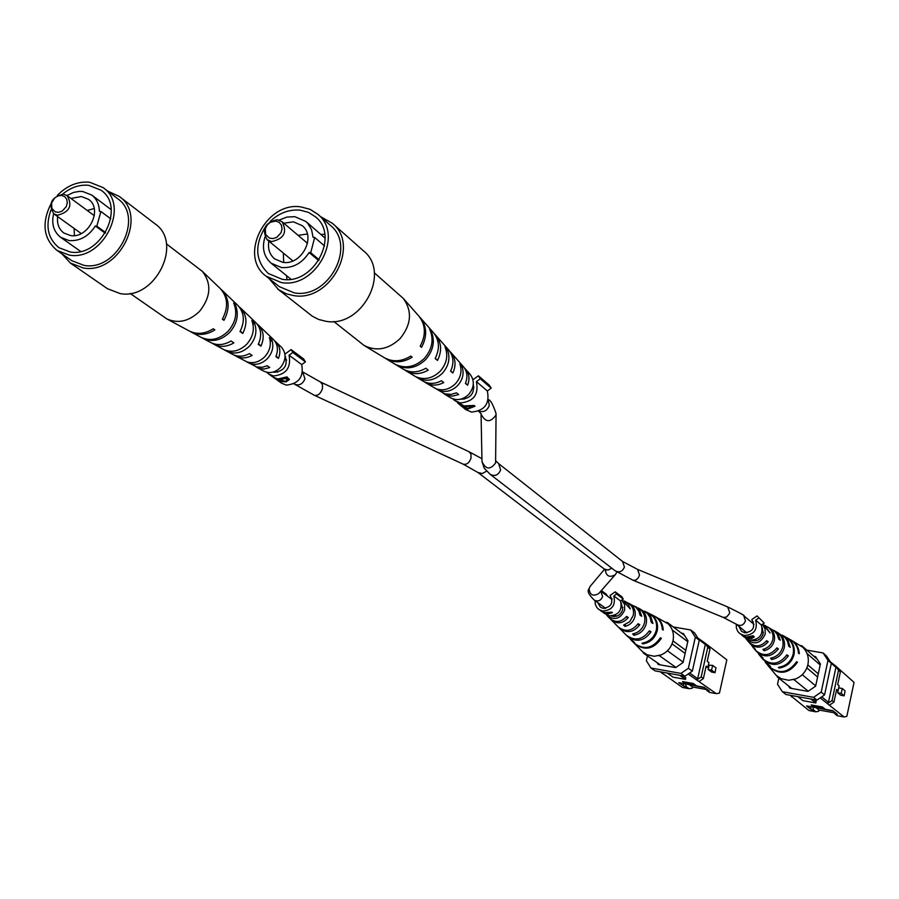 <?xml version="1.0" encoding="UTF-8"?>
<svg xmlns="http://www.w3.org/2000/svg" width="899" height="899" viewBox="0 0 899 899"><rect width="100%" height="100%" fill="white"/><g stroke="black" fill="none" stroke-linecap="round" stroke-linejoin="round"><path stroke-width="1.35" d="M166.394 243.865L202.342 271.386C211.838 283.747 210.872 297.097 199.466 311.436C188.914 321.437 177.991 323.898 166.697 318.83L130.13 293.422M234.381 355.161L235.931 356.128C241.044 358.679 246.45 358.443 252.136 355.42L249.45 353.588C243.573 356.757 237.988 357.027 232.695 354.397L213.94 344.283C220.277 347.407 226.908 346.935 233.841 342.89L231.065 340.979C223.941 345.194 217.12 345.688 210.602 342.485L191.217 332.046C198.791 335.743 206.691 335.024 214.883 329.899L213.243 328.764C204.938 333.99 196.937 334.731 189.251 330.978L166.697 318.83M190.251 331.484L191.217 332.046M212.333 343.294L213.94 344.283M255.721 366.646L259.687 368.601L264.227 369.039L269.79 367.5L267.205 365.736L262.396 367.275L256.665 366.949L235.931 356.128M257.204 367.601L263.857 371.186C269.61 373.77 275.128 372.579 280.409 367.59C286.219 360.241 286.556 353.431 281.409 347.149L274.6 340.811M267.419 358.577C261.946 363.87 256.058 365.488 249.731 363.454L246.461 361.713C252.99 363.881 259.103 362.23 264.789 356.746C269.992 350.767 271.52 344.373 269.385 337.563L271.936 340.058C273.948 346.643 272.442 352.824 267.419 358.577M249.461 346.126C242.539 352.734 235.212 354.554 227.492 351.554L224.121 349.745C232.054 352.891 239.595 351.048 246.742 344.227C253.203 336.709 254.9 328.809 251.832 320.527L254.484 323.089C257.417 331.158 255.743 338.833 249.461 346.126M229.683 332.394C221.165 340.474 212.288 342.485 203.062 338.417L201.073 337.35C210.422 341.496 219.423 339.474 228.065 331.281C235.841 322.157 237.707 312.717 233.661 302.952L235.235 304.469C239.19 314.111 237.336 323.415 229.683 332.394M201.792 270.846L220.277 288.557C227.897 297.108 228.582 307.312 222.334 319.179L223.963 320.325C230.099 308.604 229.414 298.535 221.884 290.096L221.053 289.354M221.884 290.096L237.774 305.334C244.326 312.605 245.067 321.348 240.011 331.551L242.764 333.484C247.641 323.539 246.888 315.021 240.505 307.952L239.078 306.728M240.505 307.952L255.878 322.685C261.294 328.629 262.092 335.833 258.26 344.317L260.924 346.171C264.576 337.957 263.778 330.967 258.519 325.213L257.125 324.045M258.519 325.213L273.397 339.474C277.712 344.126 278.533 349.846 275.869 356.622L278.432 358.409C280.938 351.891 280.117 346.396 275.959 341.935M278.432 358.409L276.15 355.948M235.235 304.469L234.594 305.143M254.484 323.089L253.069 324.584M271.936 340.058L270.318 341.777M250.495 362.645L249.731 363.454M223.963 320.325L222.536 318.842M242.764 333.484L240.336 330.956M260.924 346.171L258.552 343.721M61.649 195.431L58.087 195.87L54.76 197.881L51.625 202.938L51.816 208.399L55.277 211.894L58.682 212.31L62.222 211.063L66.245 206.658L67.301 202.893L66.762 199.331L64.739 196.667L61.649 195.431M57.457 215.243L53.794 213.827C48.029 203.837 51.221 197.286 63.357 194.15L67.133 195.622C72.785 205.635 69.56 212.175 57.457 215.243M57.66 216.614C56.817 223.716 58.862 229.178 63.818 232.987L70.527 235.56C88.529 238.853 103.284 209.006 88.484 199.308L81.393 196.521L70.965 198.454M53.603 213.692C51.31 223.918 53.693 231.818 60.75 237.392L69.133 240.595C79.842 241.258 88.574 236.392 95.328 225.975L96.834 226.166L100.89 211.49L99.384 211.31C99.205 204.331 96.654 198.915 91.754 195.061L82.775 191.521L79.393 191.397L73.639 192.397L66.953 195.488M95.328 225.975L105.194 233.189M50.962 210.04C45.175 226.054 47.838 238.606 58.952 247.708L70.189 251.978C100.845 257.687 126.13 206.916 101.059 190.217L88.709 185.318C79.494 184.452 70.807 187.374 62.649 194.094M50.602 204.567C41.455 223.682 43.613 238.988 57.087 250.473L69.313 255.114C102.823 261.373 130.501 205.893 103.138 187.61L89.574 182.216C77.685 181.227 66.931 185.632 57.311 195.409M57.087 250.473L71.931 260.777L84.079 265.396C117.308 271.655 144.66 216.738 117.499 198.567L103.138 187.61M61.874 253.799L70.403 263.07L83.36 267.992C118.949 274.701 148.279 215.906 119.219 196.409L107.779 191.139M70.403 263.07L107.532 288.748L120.23 293.602C155.1 300.288 183.553 242.988 155.044 223.84L119.219 196.409M96.834 226.166L105.576 232.56M100.89 211.49L110.768 218.839M94.193 208.534L87.27 210.478M74.123 228.436L74.37 235.594M374.31 272.824L403.303 298.423C412.461 311.256 411.371 324.674 400.033 338.665C388.447 349.43 376.467 351.689 364.095 345.463L333.787 321.471M424.35 381.828L425.733 382.772C431.374 385.907 437.375 385.84 443.735 382.569L441.454 380.749C434.902 384.176 428.699 384.278 422.867 381.03L406.179 370.939C413.158 374.771 420.507 374.501 428.239 370.118L425.879 368.23C417.945 372.782 410.394 373.085 403.213 369.141L385.952 358.69C394.29 363.241 403.033 362.747 412.158 357.206L410.764 356.083C401.516 361.724 392.661 362.241 384.188 357.633L364.095 345.463M385.087 358.139L385.952 358.69M404.741 369.972L406.179 370.939M443.319 393.29L447.376 395.459L452.444 396.133L458.659 394.56L456.478 392.807L451.096 394.414L444.713 393.829L425.733 382.772M444.645 394.212L450.545 397.785C456.827 400.954 462.861 399.864 468.637 394.515C474.301 387.548 474.796 380.816 470.132 374.31L464.435 367.983M457.658 385.57C451.972 391.009 445.769 392.661 439.027 390.537L436.127 388.795C443.095 391.076 449.522 389.391 455.422 383.749C460.805 377.591 462.277 370.984 459.861 363.938L462.03 366.444C464.3 373.265 462.839 379.636 457.658 385.57M442.454 373.186C435.262 380.007 427.542 381.85 419.282 378.715L416.282 376.928C424.766 380.21 432.722 378.333 440.139 371.309C446.825 363.556 448.444 355.397 445.005 346.812L447.252 349.396C450.545 357.746 448.938 365.679 442.454 373.186M425.677 359.544C416.821 367.871 407.461 369.905 397.572 365.668L395.807 364.601C405.82 368.938 415.327 366.882 424.317 358.431C432.352 349.026 434.116 339.26 429.598 329.135L430.936 330.663C435.352 340.654 433.599 350.284 425.677 359.544M403.303 298.423L418.844 316.066C425.699 324.932 426.148 334.979 420.181 346.194L421.564 347.329C427.43 336.26 426.969 326.359 420.193 317.605L419.496 316.853M420.193 317.605L433.543 332.765C439.42 340.294 439.959 348.879 435.15 358.51L437.487 360.432C442.117 351.048 441.566 342.688 435.835 335.372L434.633 334.125M435.835 335.372L448.736 350.014C453.59 356.15 454.209 363.218 450.579 371.197L452.826 373.04C456.276 365.309 455.658 358.476 450.961 352.532L449.792 351.34M450.961 352.532L463.423 366.691C467.266 371.478 467.941 377.063 465.435 383.412L467.604 385.199C469.941 379.075 469.267 373.726 465.57 369.129M447.252 349.396L446.275 350.419M419.855 378.119L419.282 378.715M462.03 366.444L460.861 367.657M439.802 389.728L439.027 390.537M421.564 347.329L420.271 346.048M437.487 360.432L435.296 358.252M452.826 373.04L450.702 370.939M467.604 385.199L465.547 383.165M275.813 221.053L270.183 222.345L267.104 225.121L265.295 228.818L265.643 234.493L269.43 238.134L273.094 238.583L276.847 237.291L281.027 232.74L282.05 228.829L281.387 225.121L279.151 222.345L275.813 221.053M271.622 241.584L267.082 239.673C261.463 229.211 264.89 222.559 277.375 219.704L282.039 221.705C287.523 232.189 284.05 238.819 271.622 241.584M268.857 241.134C267.632 248.529 269.531 254.439 274.566 258.856L282.859 262.339C301.423 265.711 316.684 236.684 302.199 225.638L293.456 221.851L283.792 223.188M264.958 237.066C261.733 247.866 263.789 256.586 271.138 263.216L281.488 267.554C292.95 268.295 302.165 263.272 309.11 252.495L310.717 252.686L314.672 237.471L313.066 237.28L311.537 229.593L307.638 223.21L305.874 221.48L294.816 216.67L286.882 217.086L279.095 220.075M309.11 252.495L318.696 260.575M264.699 227.998C254.361 245.899 255.563 261.07 268.295 273.51L282.185 279.297C313.762 285.118 339.934 235.83 315.47 216.816L308.447 212.366L300.255 210.164C289.186 209.197 279.151 212.951 270.149 221.446M301.098 206.939C265.879 200.96 237.932 256.226 266.205 276.263L281.331 282.556C315.841 288.939 344.497 235.088 317.808 214.265L310.099 209.355L301.098 206.939M266.205 276.263L279.297 286.646L294.299 292.883C328.506 299.266 356.824 245.989 330.338 225.323L317.808 214.265M269.037 278.51L278.566 289.669L286.219 293.759L293.591 295.58C330.225 302.424 360.589 245.393 332.27 223.222L320.516 216.648M277.589 288.916L312.245 316.167L318.729 319.493L325.955 321.291C361.758 328.101 391.234 272.599 363.488 250.855L332.27 223.222M324.741 234.223L320.819 234.425M286.523 275.622L287.028 279.533M310.717 252.686L319.167 259.822M314.672 237.471L324.528 245.944M307.346 233.998L298.108 235.347M283.354 253.069L283.691 262.429M685.443 683.892L686.398 686.802L689.117 688.701L682.498 687.488L660.282 671.8M686.386 682.274L686.004 683.993L682.532 681.577L693.32 683.532L696.736 685.948L704.052 687.274L709.266 690.971L706.929 690.544L709.603 692.432L716.278 693.646L688.173 674.014M716.278 693.646L719.436 693.14L726.819 659.832L707.333 644.875L709.985 649.011L707.771 647.314L705.119 643.167L707.333 644.875M708.996 665.799L708.154 669.553L711.727 672.07M712.637 665.384L715.975 667.878L715.02 672.688L711.57 670.16L712.637 665.384L709.12 665.215M696.916 679.846L701.164 676.925L703.389 678.531L706.153 666.159L707.861 667.418L705.951 667.08M703.389 678.531L699.164 681.453M707.861 667.418L708.929 662.619L707.232 661.349L709.985 649.011M697.849 638.009L705.119 643.167M689.117 688.701L692.365 688.207L692.635 687.016L706.625 689.567M692.635 687.016L689.69 684.959M683.116 683.465L684.083 686.375L678.723 682.667L686.004 683.993M673.261 626.94L690.702 629.974L694.646 633.008L699.265 640.223L692.331 671.137L684.937 676.25L655.068 670.856L650.932 668.013L680.936 673.418L688.364 668.283L692.331 671.137M679.678 675.306L685.476 679.374L685.813 677.846L683.083 675.913M686.398 686.802L684.083 686.375M699.265 640.223L695.332 637.211L688.364 668.283M684.937 676.25L680.936 673.418M650.932 668.013L646.37 660.743L647.471 655.922M657.113 662.653L658.259 664.496L675.666 667.62L683.083 662.484L687.971 640.762L683.352 633.514L681.509 633.199M695.332 637.211L690.702 629.974M689.657 672.991L697.669 678.711L696.197 679.723M704.411 643.043L705.322 644.471L697.669 678.711M705.322 644.471L698.77 639.447M701.164 676.925L707.771 647.314M661.979 672.969L662.372 673.598M667.182 673.048L673.048 677.127L685.476 679.374M706.929 690.544L706.423 688.96M711.57 670.16L708.154 669.553M695.95 685.386L686.094 683.6M704.614 687.679L685.892 683.97M694.994 684.712L686.252 682.869M611.264 616.006C616.793 617.399 620.602 615.253 622.704 609.567L621.097 602.476M621.996 599.88L630.255 608.949L628.401 604.386L624.726 601.251L635.75 607.083L638.886 611.05L640.054 615.208L641.751 616.287L639.695 610.477L634.379 606.128M649.662 613.736C655.989 617.433 658.518 623.097 657.248 630.738C655.068 638.268 650.213 642.661 642.706 643.931L641.965 643.201C649.381 641.931 654.169 637.571 656.315 630.143C657.574 622.58 655.079 616.972 648.808 613.309L653.899 615.86C659.136 618.714 661.934 623.254 662.293 629.446L663.215 630.042C662.866 623.76 660.046 619.175 654.742 616.287L654.326 616.085M635.166 606.488L647.179 613.185L650.089 617.355L651.303 622.411L652.955 623.468L650.741 616.422L647.988 613.298L644.617 611.241M624.726 601.251L623.917 600.892M611.05 598.779L611.871 598.431M621.715 600.082L624.524 604.488L624.681 609.915C620.681 618.703 614.894 620.692 607.308 615.871L606.454 614.86M633.256 615.399C634.188 610.207 632.649 606.173 628.626 603.274L630.109 604.004C634.301 606.96 635.919 611.118 634.964 616.489C633.48 621.76 630.143 625.063 624.962 626.412L623.614 625.075L629.794 621.659L633.256 615.399M644.561 622.625C645.662 616.264 643.639 611.455 638.515 608.174L639.964 608.893C645.257 612.23 647.347 617.164 646.224 623.692C644.392 630.098 640.29 633.964 633.93 635.29L632.604 633.975C638.796 632.649 642.785 628.873 644.561 622.625M648.808 613.309L645.381 611.601M654.742 616.287L668.238 623.895C672.71 628.513 674.295 634.155 673.003 640.818C671.306 647.415 667.373 652.101 661.215 654.877L654.337 656.281L647.044 654.753L642.336 651.505L634.75 643.796C644.819 651.067 653.685 649.247 661.338 638.346L660.405 637.762C652.82 648.527 644.044 650.325 634.087 643.122L630.435 639.391M610.612 619.175L614.129 622.76M618.815 627.536L622.254 631.031M626.839 635.705L634.537 642.482L630.761 639.74M627.412 636.323C636.211 642.774 644.089 641.279 651.056 631.851L649.393 630.806C642.549 639.987 634.829 641.436 626.232 635.121L622.827 631.66M619.4 628.176C626.828 633.705 633.626 632.57 639.807 624.76L638.11 623.692C632.053 631.255 625.412 632.345 618.197 626.94L614.714 623.412M611.208 619.838C617.231 624.445 622.928 623.67 628.289 617.512L626.547 616.411C621.31 622.322 615.781 623.041 609.971 618.579L607.308 615.871M613.208 615.736L613.388 616.534M614.444 616.568L614.343 615.399M668.238 623.895L666.26 622.254M658.664 655.719L661.215 654.877M642.336 651.505L644.302 653.157M687.757 641.672L672.283 630.019M672.991 640.863L685.813 650.348M667.305 622.434L684.678 635.593M643.246 652.966L660.248 664.844M675.947 667.418L659.72 655.91M667.418 650.764L683.15 662.136M672.059 643.853L685.105 653.449M642.897 643.066L642.706 643.931M634.312 633.593L633.93 635.29M625.389 624.535L624.962 626.412M660.203 638.144L661.338 638.346M648.999 631.491L651.056 631.851M637.672 624.389L639.807 624.76M626.03 617.119L628.289 617.512M812.797 707.052L813.561 709.974L815.899 711.828L809.021 710.57L790.12 695.253M814.516 705.535L814.146 707.288L811.179 704.928L822.383 706.962L825.304 709.322L832.901 710.704L837.317 714.3L834.901 713.862L837.16 715.705L844.094 716.975L820.225 697.871M844.094 716.975L846.836 716.357L854.05 682.375L837.576 667.721L840.374 671.946L838.509 670.294L835.699 666.047L837.576 667.721M840.374 671.946L837.688 684.544L839.127 685.791L837.666 692.747L840.7 695.197M827.687 703.512L832.047 700.523L833.935 702.097L836.632 689.466L838.082 690.69L836.441 690.398M833.935 702.097L829.586 705.074M830.305 661.788L835.699 666.047M815.899 711.828L818.731 711.244L818.989 710.03L834.654 712.885M818.989 710.03L816.483 708.019M810.392 706.614L811.168 709.536L806.583 705.917L814.146 707.288M806.808 650.123L823.091 652.955L826.439 655.933L831.317 663.316L824.563 694.905L816.955 700.107L785.895 694.489L782.355 691.713L813.55 697.343L821.192 692.106L824.563 694.905M810.887 699.006L815.809 702.984L816.146 701.422L813.82 699.534M813.561 709.974L811.168 709.536M831.317 663.316L828.001 660.372L821.192 692.106M816.955 700.107L813.55 697.343M782.355 691.713L777.523 684.274L778.849 678.172M788.378 685.791L789.906 688.14L807.999 691.387L815.629 686.162L820.405 663.968L815.505 656.551L813.809 656.259M786.423 684.229L785.434 683.442M828.001 660.372L823.091 652.955M821.742 696.826L828.451 702.344L826.945 703.378M834.957 665.923L835.924 667.384L828.451 702.344M835.924 667.384L831.283 663.26M832.047 700.523L838.509 670.294M791.187 696.107L791.783 697.017M797.885 696.658L802.908 700.647L815.809 702.984M834.901 713.862L834.418 711.941M841.217 693.376L842.262 688.499L845.082 690.938L844.139 695.837L841.217 693.376L837.666 692.747M842.262 688.499L839.295 687.971M824.63 708.783L814.224 706.884M833.373 711.098L813.213 707.12M823.81 708.12L814.382 706.164M751.643 640.436C757.318 641.661 761.161 639.436 763.161 633.773L762.273 627.749M762.588 624.164L770.117 633.008L764.746 625.367L774.59 631.154L777.23 634.368L778.792 639.167L780.298 640.234L778.264 634.548L773.207 630.12M786.198 637.357L790.288 639.639C795.323 642.661 798.054 647.168 798.469 653.18L799.29 653.764C798.885 647.673 796.132 643.111 791.019 640.043L790.659 639.841M777.725 632.615C783.153 636.065 785.333 641.088 784.265 647.685C782.456 654.236 778.253 658.18 771.657 659.506L770.533 658.214C776.95 656.877 781.04 653.022 782.804 646.639C783.849 640.178 781.703 635.256 776.388 631.873L785.378 637.908L787.524 641.313L788.76 646.257L790.221 647.291L788.007 640.403L782.164 635.121M764.746 625.367L764.038 625.007M751.62 622.366L753.362 621.861M762.33 624.356L765.049 628.794L765.229 634.121C760.756 643.549 754.531 645.313 746.563 639.414L745.968 638.616M772.814 639.526C773.702 634.222 772.039 630.075 767.813 627.097L769.083 627.805C773.488 630.851 775.23 635.11 774.309 640.594C772.859 645.988 769.432 649.37 764.06 650.73L762.914 649.393C768.106 648.033 771.409 644.74 772.814 639.526M786.58 637.56C792.727 641.47 795.21 647.156 794.008 654.618C791.85 662.305 786.872 666.788 779.085 668.069L778.455 667.35C786.153 666.069 791.053 661.63 793.188 654.034C794.379 646.639 791.918 641.021 785.827 637.144L782.838 635.469M791.019 640.043L802.728 647.19C807.437 651.932 809.167 657.708 807.92 664.518C806.246 671.261 802.234 676.037 795.873 678.857L788.76 680.285L781.164 678.689L776.219 675.363L768.802 666.53C779.377 675.374 788.917 673.947 797.447 662.248L796.626 661.675C788.176 673.227 778.714 674.632 768.274 665.878L765.319 662.26M749.238 642.639L755.385 649.213L752.092 646.111M755.89 650.752L763.06 658.001L758.677 654.146M762.397 658.686L770.578 666.564L765.577 662.597M762.858 659.282C772.095 667.125 780.602 665.99 788.356 655.865L786.883 654.832C779.253 664.698 770.926 665.799 761.903 658.113L759.149 654.753M756.362 651.37C764.161 658.113 771.511 657.293 778.41 648.898L776.905 647.842C770.14 655.978 762.97 656.753 755.385 650.179L752.564 646.741M749.721 643.268C756.048 648.887 762.206 648.381 768.196 641.762L766.656 640.684C760.801 647.044 754.823 647.494 748.721 642.055L746.563 639.414M802.728 647.19L800.649 645.516M793.244 679.711L795.873 678.857M776.219 675.363L778.287 677.048M820.191 664.968L807.044 653.528M807.83 664.912L818.281 673.834M801.751 645.707L817.36 659.36M777.197 676.857L791.727 688.465M808.235 691.23L794.345 679.914M802.256 674.688L815.696 685.881M806.875 667.901L817.596 677.003M779.264 667.238L779.085 668.069M772.005 657.911L771.657 659.506M764.442 648.966L764.06 650.73M796.424 662.069L797.447 662.248M786.49 655.54L788.356 655.865M776.444 648.55L778.41 648.898M766.117 641.403L768.196 641.762M473.301 384.21C474.627 393.425 470.627 398.437 461.299 399.223L460.839 399.145M480.291 378.794L491.202 388.177L489.337 385.21L478.403 375.804L480.291 378.794L476.38 381.603C478.965 394.492 473.638 401.617 460.378 402.954L454.489 400.392L452.972 398.909M462.794 407.168L467.817 409.056L475.02 406.213L474.11 405.46L463.974 405.899L454.489 400.392M476.38 381.603L487.337 390.964C489.91 403.73 484.64 410.764 471.514 412.079L465.671 409.539L463.131 407.461M465.716 408.382L462.446 406.899L457.636 402.966L465.716 408.382L465.94 407.494M491.202 388.177L487.337 390.964M478.403 375.804L472.941 379.726M473.234 406.236L475.02 406.213M464.682 406.46L473.177 406.494L467.165 408.506L464.772 406.078M473.368 405.696L473.177 406.494M285.073 355.746C288.118 365.275 284.59 370.804 274.465 372.332L273.172 372.04M292.827 352.487L305.435 361.892L303.716 359.027L291.107 349.599L292.827 352.487L289.073 355.229C291.276 367.702 286.084 374.613 273.532 375.962L268.711 374.04L266.778 372.265M268.711 374.04L273.004 377.108L277.813 379.018L286.95 376.883L289.321 379.58L286.208 381.805L281.556 381.693L277.656 380.423L281.544 383.199L286.332 385.109C298.771 383.783 303.907 376.951 301.716 364.589L289.073 355.229M305.435 361.892L301.716 364.589M291.107 349.599L284.927 354.105M289.343 379.108L287.433 379.198M286.421 380.985L286.208 381.805M279.836 379.142L280.196 379.985L285.455 381.3L287.163 380.243L287.613 378.501L286.287 377.288M286.938 377.749L286.556 379.209L285.59 378.513L279.713 379.648M285.848 377.524L285.59 378.513M287.163 380.243L286.556 379.209M278.072 379.052L273.375 377.355M280.005 379.861L279.758 380.816L277.982 379.434M273.734 377.625L278.229 380.715L279.758 380.816M745.069 632.851L744.72 631.12M757.059 615.916L764.206 623.052L757.059 615.916L751.755 619.591C755.666 627.097 753.34 631.503 744.765 632.806L741.473 631.3L738.899 626.311M758.531 618.175L755.666 620.153C757.879 629.738 754.047 634.863 744.158 635.548L739.697 633.514L737.731 631.334L736.337 627.907L736.281 624.142M739.697 633.514L746.091 637.133L753.25 635.75L754.205 636.953L751.339 638.661L747.788 638.515L743.675 636.762L749.946 640.29C759.767 639.616 763.566 634.525 761.363 625.019L755.666 620.153M740.9 613.601L742.293 614.568M764.206 623.052L761.363 625.019M754.216 636.739L752.766 636.773M752.643 636.087L752.407 637.166L747.361 637.515L750.991 638.391L752.407 637.166M746.024 637.11L741.799 635.233M741.967 635.368L745.024 637.627L746.709 638.054L746.889 637.234L746.709 637.998L745.979 637.312M604.69 608.454L604.476 607.466M615.219 591.834L616.602 594.037L623.265 599.004L621.883 596.812L615.219 591.834L610.073 595.441C613.725 602.757 611.432 607.061 603.184 608.365L600.442 607.218L597.689 602.566M616.602 594.037L613.826 595.981C615.826 605.33 612.062 610.342 602.555 611.039L598.846 609.5L596.835 607.522L595.307 604.308L595.048 600.667M603.78 613.017L607.072 614.264L612.41 612.624L611.848 612.219L604.735 612.601L598.846 609.5M613.826 595.981L620.501 600.925C622.49 610.207 618.77 615.186 609.32 615.871L603.993 613.163M605.6 613.803L600.847 610.927L605.712 613.287M607.454 596.127L606.207 594.149L601.33 590.553M623.265 599.004L620.501 600.925M611.208 612.534L612.41 612.624M605.173 612.893L611.129 612.871L606.679 613.972L605.218 612.702M615.253 570.854L633.065 580.271L635.795 580.113L638.324 577.821L639.515 575.057L637.571 569.382L622.569 561.47L624.412 567.067C622.468 571.64 619.411 572.899 615.253 570.854L490.258 474.38C494.911 476.639 498.372 475.155 500.631 469.941L498.642 463.626L495.787 460.839M490.258 474.38L484.201 468.199L481.988 461.524C485.685 469.593 490.225 470.076 495.596 462.963L496.068 413.619C493.034 404.505 490.449 399.808 488.303 399.549M481.066 414.091C485.348 422.474 490.281 422.867 495.866 415.248L496.068 413.619M478.751 411.124C483.707 412.596 487.224 410.708 489.292 405.471L488.269 399.718M637.571 569.382L727.673 606.926L729.685 612.466L729.235 613.86L726.594 617.029L723.324 617.433L736.539 624.356L746.844 632.874M727.673 606.926C740.315 613.129 745.687 616.062 743.776 615.725L745.451 620.928C743.563 625.356 740.585 626.491 736.539 624.356M468.952 451.691L470.964 454.152L471.009 458.13C469.278 462.94 466.66 464.94 463.154 464.154L314.335 395.279C317.853 396.021 320.55 393.852 322.404 388.75L322.471 384.57L320.505 382.019L468.952 451.691L481.931 458.692M302.66 371.883L304.952 378.884C302.536 384.401 298.918 386.087 294.085 383.929L314.335 395.279M605.173 569.786C606.274 576.304 609.657 577.922 615.332 574.641L616.894 572.056M605.668 569.797L605.926 570.584L604.252 569.033L608.061 570.056L611.781 568.179M604.533 569.258L590.216 586.305L588.609 589.486C587.204 591.531 589.092 595.071 594.295 600.127C598.105 601.88 600.88 600.689 602.611 596.531L600.768 591.205L612.095 599.543M590.216 586.305L589.081 588.575C589.8 595.048 592.992 596.722 598.655 593.598L615.332 574.641M486.595 471.143L482.325 473.559L477.897 472.481L604.252 569.033M714.919 672.643L711.514 672.025M844.049 695.792L840.52 695.163M278.634 379.108L278.454 379.783M481.044 413.675L478.538 411.214M481.988 461.524L481.055 414.068M464.075 399.212L463.064 398.392M633.065 580.271L723.324 617.433M755.227 639.796L756.317 640.695M743.776 615.725L753.98 624.367M762.273 631.39L763.363 632.3M622.569 561.47L498.642 463.626M473.953 387.379L472.964 386.536M286.635 360.094L284.871 358.791M621.411 606.398L622.928 607.51M594.295 600.127L605.701 608.342M615.085 615.096L616.613 616.197M277.791 372.186L276.015 370.916M302.806 371.995L320.505 382.019M463.154 464.154L477.897 472.481M53.794 213.827L81.247 233.549M60.75 237.392L80.652 251.417M91.754 195.061L111.218 209.681M67.133 195.622L94.328 215.693M267.082 239.673L292.872 260.912M271.138 263.216L290.939 279.196M305.874 221.48L325.112 238.145M282.039 221.705L307.514 243.337M707.962 667.463L705.94 667.103M715.02 672.688L711.615 672.07M838.171 690.735L836.43 690.432M844.139 695.837L840.599 695.208M773.893 630.48L776.388 631.873M280.173 379.985L279.892 381.097M752.856 636.357L752.598 637.548"/></g></svg>
